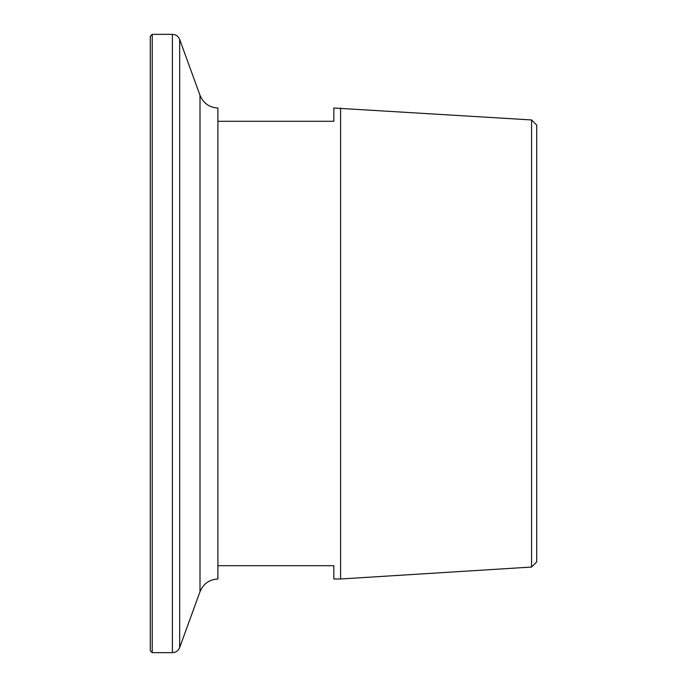 <?xml version="1.0" encoding="UTF-8"?>
<svg xmlns="http://www.w3.org/2000/svg" width="687" height="687" viewBox="0 0 687 687"><rect width="100%" height="100%" fill="white"/><g stroke="black" fill="none" stroke-linecap="round" stroke-linejoin="round"><path stroke-width="1.03" d="M531.566 119.95L536.719 125.103L536.719 561.897L531.566 567.05L531.566 119.95L333.839 108.014L333.839 121.298L217.908 121.298L217.908 565.702L333.839 565.702L333.839 578.986L340.597 578.986L340.597 108.014M217.908 121.298L217.908 108.014C209.312 107.481 203.335 103.248 200.003 95.304L200.003 591.696C203.335 583.752 209.312 579.519 217.908 578.986L217.908 565.702M150.281 343.5L150.281 36.282L152.213 34.35L152.213 652.65L150.281 650.718L150.281 343.5M200.003 591.696L179.668 647.566L179.668 39.434C178.311 36.222 175.889 34.522 172.403 34.35L152.213 34.35M179.668 647.566C178.311 650.778 175.889 652.478 172.403 652.65L172.403 34.35M200.003 95.304L179.668 39.434M172.403 652.65L152.213 652.65M531.566 567.05L340.597 578.986"/></g></svg>
